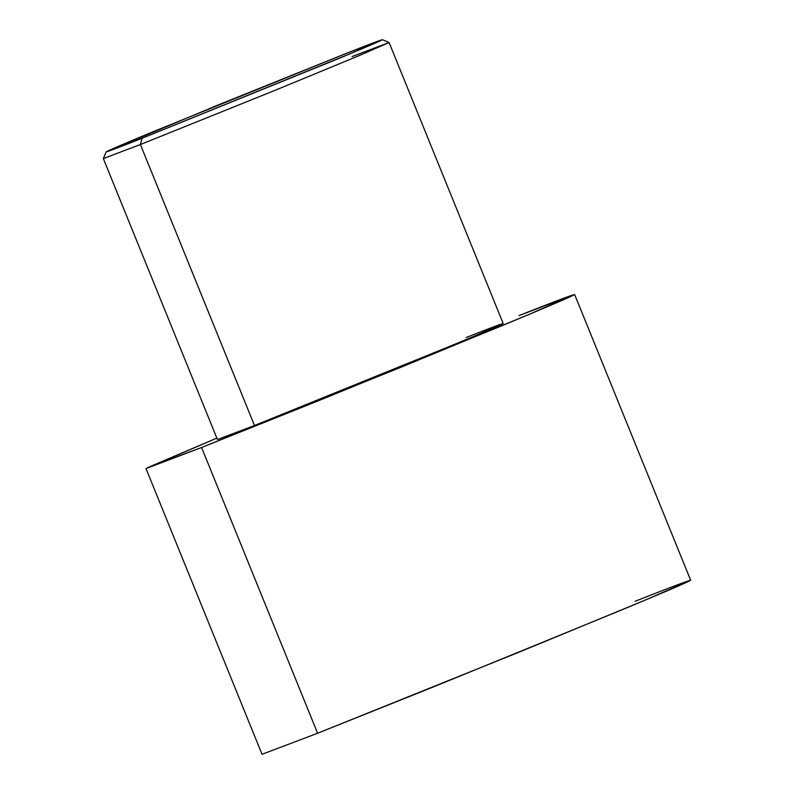 <?xml version="1.0" encoding="UTF-8"?>
<svg xmlns="http://www.w3.org/2000/svg" width="794" height="794" viewBox="0 0 794 794"><rect width="100%" height="100%" fill="white"/><g stroke="black" fill="none" stroke-linecap="round" stroke-linejoin="round"><path stroke-width="1.19" d="M466.138 337.549C498.473 324.706 533.33 311.635 456.312 343.673L254.487 425.515L140.399 144.538L141.987 138.305L106.178 151.862L218.132 104.977L346.581 53.277L151.485 132.39C77.038 163.356 110.733 150.721 141.987 138.305L337.083 59.193C411.53 28.227 377.835 40.861 346.581 53.277L382.39 39.7L353.519 52.335L141.987 138.305L140.399 144.538L274.694 90.476L359.225 55.6L389.09 42.529L358.511 55.898L273.99 90.764L140.399 144.538L254.487 425.515L388.077 371.741L472.609 336.874L503.188 323.515L389.1 42.539L352.04 56.573M635.071 601.306C683.574 582.042 735.859 562.43 620.342 610.487L435.757 685.976L317.61 733.249L201.577 447.508L319.724 400.236L504.309 324.746C619.836 276.689 567.551 296.301 519.048 315.565L574.628 294.505L528.744 314.543L401.963 366.848L201.577 447.508L317.61 733.249L517.986 652.589L644.778 600.294L690.661 580.255L574.628 294.505M145.997 468.559L216.851 438.099L147.495 467.676L201.577 447.508L145.997 468.559L262.03 754.3L317.61 733.249L316.548 730.639M106.178 151.862L103.349 158.552L140.399 144.538L103.339 158.572L217.437 439.548L254.487 425.515L253.782 423.778M382.39 39.7L389.09 42.529"/></g></svg>

